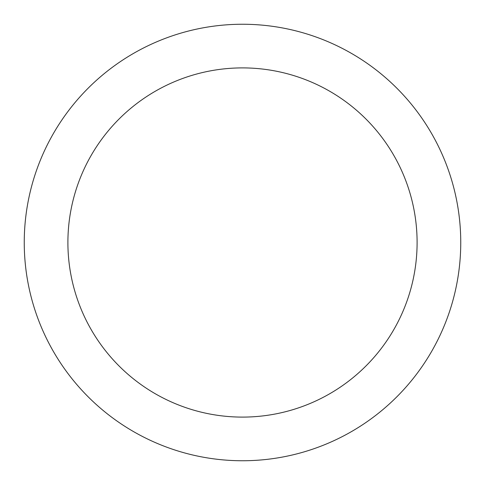 <?xml version="1.0" encoding="UTF-8"?>
<svg xmlns="http://www.w3.org/2000/svg" width="485" height="485" viewBox="0 0 485 485"><rect width="100%" height="100%" fill="white"/><g stroke="black" fill="none" stroke-linecap="round" stroke-linejoin="round"><path stroke-width="0.73" d="M417.1 242.5A174.6 174.6 0 0 0 242.5 67.9A174.6 174.6 0 0 0 67.9 242.5A174.6 174.6 0 0 0 242.5 417.1A174.6 174.6 0 0 0 417.1 242.5M460.75 242.5A218.25 218.25 0 0 0 242.5 24.25A218.25 218.25 0 0 0 24.25 242.5A218.25 218.25 0 0 0 242.5 460.75A218.25 218.25 0 0 0 460.75 242.5"/></g></svg>

